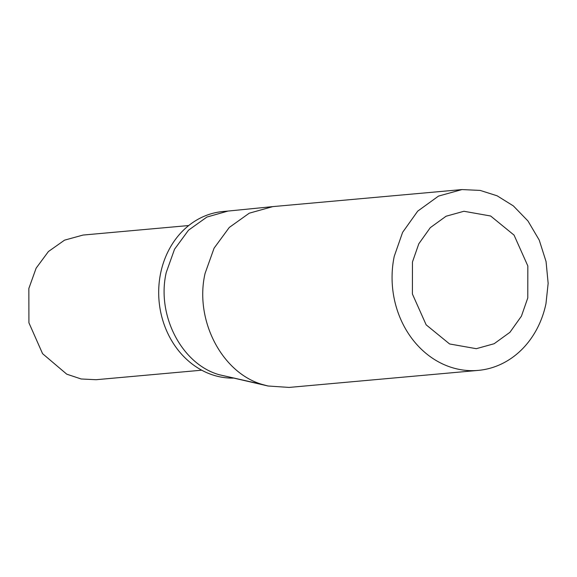 <?xml version="1.0" encoding="UTF-8"?>
<svg xmlns="http://www.w3.org/2000/svg" width="577" height="577" viewBox="0 0 577 577"><rect width="100%" height="100%" fill="white"/><g stroke="black" fill="none" stroke-linecap="round" stroke-linejoin="round"><path stroke-width="0.87" d="M272.806 206.616L249.264 213.187L229.285 227.446L214.096 248.146L205.087 273.368C194.276 319.817 221.871 373.117 262.665 384.556L268.024 385.999L289.099 387.427L478.254 370.391A90.777 77.931 -95.1 0 1 394.242 256.325L402.602 232.365L417.712 211.139L438.491 196.101L461.968 189.573L272.806 206.609M478.254 370.391A90.777 77.931 -95.1 0 0 545.979 303.632L548.15 283.321L546.058 261.54L539.228 240.082L527.948 220.962L513.357 205.902L497.114 195.798L480.143 190.41L461.968 189.573M527.775 297.956L521.42 316.167L509.938 332.302L494.143 343.726L476.299 348.688L449.591 343.964L426.158 324.837L412.396 293.996L412.454 262.001L418.801 243.797L430.291 227.663L446.079 216.231L463.922 211.269L490.638 216L514.064 235.12L527.832 265.961L527.775 297.956M272.164 206.674L227.965 211.074L206.898 217.06L188.52 230.18L174.542 249.228L166.255 272.431C156.302 315.165 181.697 364.21 219.224 374.725L268.017 385.999M228.312 211.038L222.996 211.521A83.514 71.692 84.9 0 0 160.687 272.935A83.514 71.692 84.9 0 0 233.238 378.115M188.708 225.542L83.03 235.063L64.545 240.155L48.41 251.543L36.127 268.168L28.85 288.471L28.922 322.803L42.583 353.679L66.766 374.184L81.177 378.981L96.056 379.716L201.741 370.196M262.665 384.556L219.224 374.725"/></g></svg>
